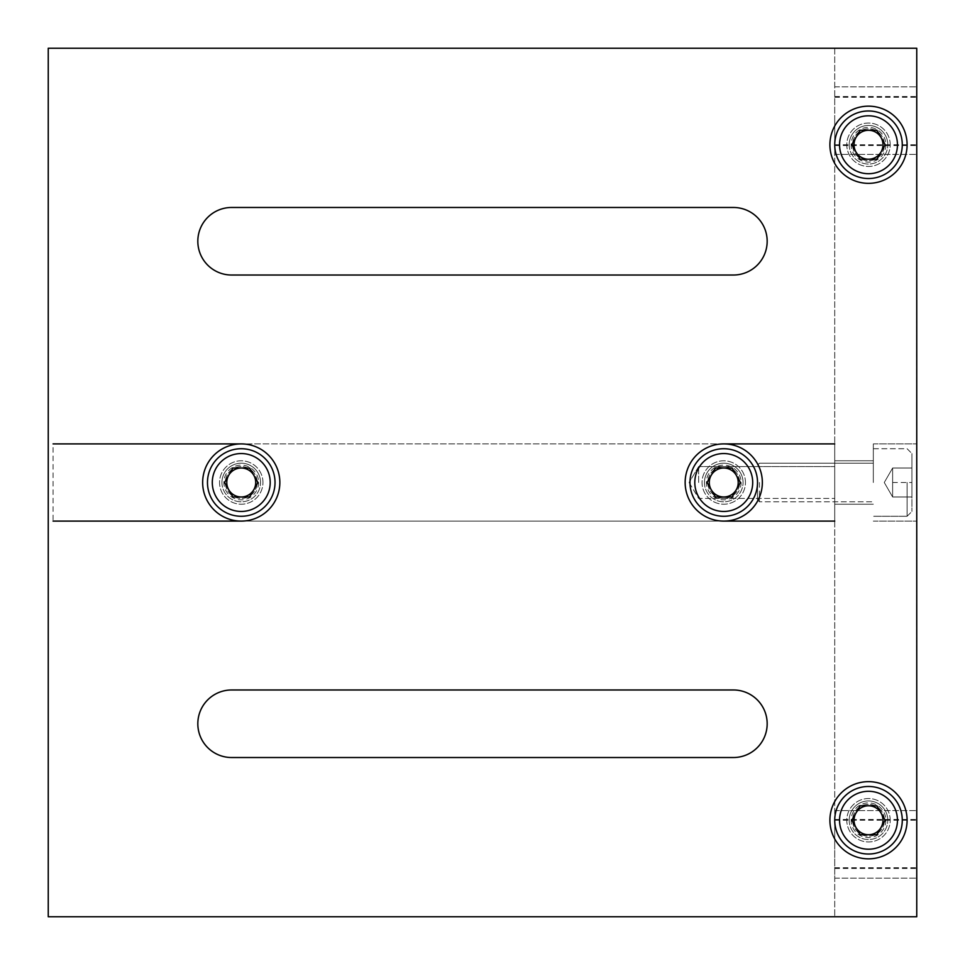 <?xml version="1.0" encoding="UTF-8"?>
<svg xmlns="http://www.w3.org/2000/svg" width="965" height="965" viewBox="0 0 965 965"><rect width="100%" height="100%" fill="white"/><g stroke="black" fill="none" stroke-linecap="round" stroke-linejoin="round"><path stroke-width="0.72" stroke-dasharray="4.83 3.62" d="M916.75 843.591L916.75 819.466L916.75 843.591M834.725 843.591L834.725 819.466L834.725 843.591M916.75 844.375L916.75 878.15L916.75 844.375M834.725 844.375L834.725 878.15L916.75 878.15L834.725 878.15L834.725 844.375M916.75 120.625L916.75 154.4L916.75 120.625M834.725 120.625L834.725 154.4L916.75 154.4L834.725 154.4L834.725 120.625M916.75 121.409L916.75 97.284L916.75 121.409M834.725 121.409L834.725 97.284L834.725 121.409M884.423 144.75A15.922 15.922 0 0 0 868.5 128.828A15.922 15.922 0 0 0 852.577 144.75A15.922 15.922 0 0 0 868.5 160.672A15.922 15.922 0 0 0 884.423 144.75A15.922 15.922 0 0 0 868.5 128.828A15.922 15.922 0 0 0 852.577 144.75A15.922 15.922 0 0 0 868.5 160.672A15.922 15.922 0 0 0 884.423 144.75M884.423 820.25A15.922 15.922 0 0 0 868.5 804.327A15.922 15.922 0 0 0 852.577 820.25A15.922 15.922 0 0 0 868.5 836.173A15.922 15.922 0 0 0 884.423 820.25A15.922 15.922 0 0 0 868.5 804.327A15.922 15.922 0 0 0 852.577 820.25A15.922 15.922 0 0 0 868.5 836.173A15.922 15.922 0 0 0 884.423 820.25M916.75 482.5L916.75 443.9L916.75 482.5M873.325 482.5L873.325 443.9L873.325 482.5M834.725 482.5L834.725 460.788L834.725 482.5M834.725 48.25L834.725 916.75L834.725 48.25L916.75 48.25L916.75 916.75L834.725 916.75L916.75 916.75L916.75 48.25L834.725 48.25M916.654 440.921L916.654 479.786L916.75 440.921M916.75 452.501L916.75 448.761L916.75 452.501M916.75 459.473L916.75 456.071L916.75 459.473M916.75 465.673L916.75 462.681L916.75 465.673M916.75 470.932L916.75 468.423L916.75 470.932M916.75 475.106L916.75 473.164L916.75 475.106M916.75 478.049L916.75 476.734L916.75 478.049M916.75 448.363L916.75 453.502L916.654 448.363M916.75 454.443L916.75 453.478L916.75 454.443M916.75 356.507L916.75 399.1M916.75 359.04L916.75 292.202L916.654 359.04M916.75 548.976L916.654 579.663L916.75 548.976M916.75 579.772L916.75 548.289M916.75 634.632L916.75 650.712M916.75 590.496L916.75 634.246M916.75 624.994L916.75 608.601M916.654 425.903L916.654 401.536L916.75 425.903M916.75 427.278L916.75 428.219L916.75 427.278M916.75 440.173L916.75 436.711L916.654 440.173M916.75 432.815L916.75 436.711L916.75 432.815M916.75 425.469L916.75 429.063L916.75 425.469M916.75 418.81L916.75 422.043L916.75 418.81M916.75 413.02L916.75 415.794L916.75 413.02M916.75 408.231L916.75 410.487L916.75 408.231M916.75 404.625L916.75 406.265L916.75 404.625M916.75 402.345L916.75 403.31L916.75 402.345M916.75 496.939L916.654 527.734L916.75 496.939M834.725 154.4L916.75 154.4L834.725 154.4M834.725 86.85L916.75 86.85L834.725 86.85M834.725 810.6L916.75 810.6L834.725 810.6M834.725 878.15L916.75 878.15L834.725 878.15M916.654 608.601L916.654 624.994M916.654 634.246L916.654 590.496M916.654 650.712L916.654 634.632M916.654 548.289L916.654 579.772M916.654 399.1L916.654 356.507M698.66 482.5L698.66 466.578L698.66 482.5M739.673 482.5A15.922 15.922 0 0 0 723.75 466.578A15.922 15.922 0 0 0 707.827 482.5A15.922 15.922 0 0 0 723.75 498.423A15.922 15.922 0 0 0 739.673 482.5A15.922 15.922 0 0 0 723.75 466.578A15.922 15.922 0 0 0 707.827 482.5A15.922 15.922 0 0 0 723.75 498.423A15.922 15.922 0 0 0 739.673 482.5M257.173 482.5A15.922 15.922 0 0 0 241.25 466.578A15.922 15.922 0 0 0 225.328 482.5A15.922 15.922 0 0 0 241.25 498.423A15.922 15.922 0 0 0 257.173 482.5A15.922 15.922 0 0 0 241.25 466.578A15.922 15.922 0 0 0 225.328 482.5A15.922 15.922 0 0 0 241.25 498.423A15.922 15.922 0 0 0 257.173 482.5M834.725 521.1L834.725 443.9L834.725 521.1L53.075 521.1L53.075 443.9L834.725 443.9M723.75 443.9L241.25 443.9M723.75 521.1L241.25 521.1M197.825 723.75A33.775 33.775 0 0 0 231.6 757.525L733.4 757.525A33.775 33.775 0 0 0 767.175 723.75A33.775 33.775 0 0 0 733.4 689.975L231.6 689.975A33.775 33.775 0 0 0 197.825 723.75M197.825 241.25A33.775 33.775 0 0 0 231.6 275.025L733.4 275.025A33.775 33.775 0 0 0 767.175 241.25A33.775 33.775 0 0 0 733.4 207.475L231.6 207.475A33.775 33.775 0 0 0 197.825 241.25M907.1 144.75A38.6 38.6 0 0 0 868.5 106.15A38.6 38.6 0 0 0 829.9 144.75A38.6 38.6 0 0 0 868.5 183.35A38.6 38.6 0 0 0 907.1 144.75M890.212 144.75A21.713 21.713 0 0 0 868.5 123.038A21.713 21.713 0 0 0 846.788 144.75A21.713 21.713 0 0 0 868.5 166.463A21.713 21.713 0 0 0 890.212 144.75A21.713 21.713 0 0 0 868.5 123.038A21.713 21.713 0 0 0 846.788 144.75A21.713 21.713 0 0 0 868.5 166.463A21.713 21.713 0 0 0 890.212 144.75M907.1 820.25A38.6 38.6 0 0 0 868.5 781.65A38.6 38.6 0 0 0 829.9 820.25A38.6 38.6 0 0 0 868.5 858.85A38.6 38.6 0 0 0 907.1 820.25M890.212 820.25A21.713 21.713 0 0 0 868.5 798.538A21.713 21.713 0 0 0 846.788 820.25A21.713 21.713 0 0 0 868.5 841.962A21.713 21.713 0 0 0 890.212 820.25A21.713 21.713 0 0 0 868.5 798.538A21.713 21.713 0 0 0 846.788 820.25A21.713 21.713 0 0 0 868.5 841.962A21.713 21.713 0 0 0 890.212 820.25M762.35 482.5A38.6 38.6 0 0 0 723.75 443.9A38.6 38.6 0 0 0 685.15 482.5A38.6 38.6 0 0 0 723.75 521.1A38.6 38.6 0 0 0 762.35 482.5M745.462 482.5A21.713 21.713 0 0 0 723.75 460.788A21.713 21.713 0 0 0 702.038 482.5A21.713 21.713 0 0 0 723.75 504.213A21.713 21.713 0 0 0 745.462 482.5A21.713 21.713 0 0 0 723.75 460.788A21.713 21.713 0 0 0 702.038 482.5A21.713 21.713 0 0 0 723.75 504.213A21.713 21.713 0 0 0 745.462 482.5M279.85 482.5A38.6 38.6 0 0 0 241.25 443.9A38.6 38.6 0 0 0 202.65 482.5A38.6 38.6 0 0 0 241.25 521.1A38.6 38.6 0 0 0 279.85 482.5M262.963 482.5A21.713 21.713 0 0 0 241.25 460.788A21.713 21.713 0 0 0 219.537 482.5A21.713 21.713 0 0 0 241.25 504.213A21.713 21.713 0 0 0 262.963 482.5A21.713 21.713 0 0 0 241.25 460.788A21.713 21.713 0 0 0 219.537 482.5A21.713 21.713 0 0 0 241.25 504.213A21.713 21.713 0 0 0 262.963 482.5M48.25 916.75L916.75 916.75L916.75 48.25L48.25 48.25L48.25 916.75M757.525 482.5L757.525 499.87L757.525 482.5A33.775 33.775 0 0 1 723.75 516.275A33.775 33.775 0 0 1 689.975 482.5A33.775 33.775 0 0 1 723.75 448.725A33.775 33.775 0 0 1 757.525 482.5M759.455 482.5L759.455 501.8L759.455 482.5M911.925 482.5L911.925 511.45L911.925 453.55L911.925 511.45L911.925 453.55L911.925 496.975L911.925 468.025L911.925 482.5L892.625 482.5L892.625 468.025L892.625 496.975L892.625 489.738L892.625 496.975L911.925 496.975L892.625 496.975L892.625 489.738L892.625 496.975L911.925 496.975L892.625 496.975L892.625 482.5L911.925 482.5L892.625 482.5L892.625 468.025L911.925 468.025L892.625 468.025L892.625 496.975L892.625 482.5L911.925 482.5M892.625 468.025L911.925 468.025L892.625 468.025L884.266 482.5L892.625 496.975L884.266 482.5L892.625 468.025M885.87 144.75A17.37 17.37 0 0 1 868.5 162.12A17.37 17.37 0 0 1 851.13 144.75A17.37 17.37 0 0 1 868.5 127.38A17.37 17.37 0 0 1 885.87 144.75M849.2 144.75A19.3 19.3 0 0 0 868.5 164.05A19.3 19.3 0 0 0 887.8 144.75A19.3 19.3 0 0 1 868.5 164.05A19.3 19.3 0 0 1 849.2 144.75A19.3 19.3 0 0 1 868.5 125.45A19.3 19.3 0 0 1 887.8 144.75A19.3 19.3 0 0 0 868.5 125.45A19.3 19.3 0 0 0 849.2 144.75M902.275 144.75A33.775 33.775 0 0 1 868.5 178.525A33.775 33.775 0 0 1 834.725 144.75A33.775 33.775 0 0 1 868.5 110.975A33.775 33.775 0 0 1 902.275 144.75M876.859 130.275L885.219 144.75L876.859 159.225L860.141 159.225L851.781 144.75L860.141 130.275L876.859 130.275M885.87 820.25A17.37 17.37 0 0 1 868.5 837.62A17.37 17.37 0 0 1 851.13 820.25A17.37 17.37 0 0 1 868.5 802.88A17.37 17.37 0 0 1 885.87 820.25M849.2 820.25A19.3 19.3 0 0 0 868.5 839.55A19.3 19.3 0 0 0 887.8 820.25A19.3 19.3 0 0 1 868.5 839.55A19.3 19.3 0 0 1 849.2 820.25A19.3 19.3 0 0 1 868.5 800.95A19.3 19.3 0 0 1 887.8 820.25A19.3 19.3 0 0 0 868.5 800.95A19.3 19.3 0 0 0 849.2 820.25M902.275 820.25A33.775 33.775 0 0 1 868.5 854.025A33.775 33.775 0 0 1 834.725 820.25A33.775 33.775 0 0 1 868.5 786.475A33.775 33.775 0 0 1 902.275 820.25M876.859 805.775L885.219 820.25L876.859 834.725L860.141 834.725L851.781 820.25L860.141 805.775L876.859 805.775M741.12 482.5A17.37 17.37 0 0 1 723.75 499.87A17.37 17.37 0 0 1 706.38 482.5A17.37 17.37 0 0 1 723.75 465.13A17.37 17.37 0 0 1 741.12 482.5M704.45 482.5A19.3 19.3 0 0 0 723.75 501.8A19.3 19.3 0 0 0 743.05 482.5A19.3 19.3 0 0 1 723.75 501.8A19.3 19.3 0 0 1 704.45 482.5A19.3 19.3 0 0 1 723.75 463.2A19.3 19.3 0 0 1 743.05 482.5A19.3 19.3 0 0 0 723.75 463.2A19.3 19.3 0 0 0 704.45 482.5M732.109 468.025L740.469 482.5L732.109 496.975L715.391 496.975L707.031 482.5L715.391 468.025L732.109 468.025M258.62 482.5A17.37 17.37 0 0 1 241.25 499.87A17.37 17.37 0 0 1 223.88 482.5A17.37 17.37 0 0 1 241.25 465.13A17.37 17.37 0 0 1 258.62 482.5M221.95 482.5A19.3 19.3 0 0 0 241.25 501.8A19.3 19.3 0 0 0 260.55 482.5A19.3 19.3 0 0 1 241.25 501.8A19.3 19.3 0 0 1 221.95 482.5A19.3 19.3 0 0 1 241.25 463.2A19.3 19.3 0 0 1 260.55 482.5A19.3 19.3 0 0 0 241.25 463.2A19.3 19.3 0 0 0 221.95 482.5M275.025 482.5A33.775 33.775 0 0 1 241.25 516.275A33.775 33.775 0 0 1 207.475 482.5A33.775 33.775 0 0 1 241.25 448.725A33.775 33.775 0 0 1 275.025 482.5M249.609 468.025L257.969 482.5L249.609 496.975L232.891 496.975L224.531 482.5L232.891 468.025L249.609 468.025M907.1 482.5L907.1 516.275L907.1 482.5M834.725 819.466L916.75 819.466M834.725 820.25L916.75 820.25M834.725 96.5L916.75 96.5M834.725 97.284L916.75 97.284M873.325 443.9L916.75 443.9L873.325 443.9M834.725 460.788L873.325 460.788L834.725 460.788M834.725 504.213L873.325 504.213L834.725 504.213M873.325 521.1L916.75 521.1L873.325 521.1M834.725 145.534L916.75 145.534M834.725 144.75L916.75 144.75M834.725 868.5L916.75 868.5M834.725 867.716L916.75 867.716M698.66 466.578L834.725 466.578L698.66 466.578L689.094 482.5L698.66 466.578M689.094 482.5L698.66 498.423L834.725 498.423L698.66 498.423L689.094 482.5M757.525 499.87L759.455 501.8L873.325 501.8L759.455 501.8L757.525 499.87M907.1 516.275L911.925 511.45L907.1 516.275L873.325 516.275L907.1 516.275M873.325 448.725L907.1 448.725L911.925 453.55L907.1 448.725L873.325 448.725M759.455 463.2L873.325 463.2L759.455 463.2L757.525 465.13L759.455 463.2"/><path stroke-width="1.45" d="M834.725 443.9L723.75 443.9M241.25 443.9L53.075 443.9M834.725 521.1L723.75 521.1M241.25 521.1L53.075 521.1M197.825 723.75A33.775 33.775 0 0 0 231.6 757.525L733.4 757.525A33.775 33.775 0 0 0 767.175 723.75A33.775 33.775 0 0 0 733.4 689.975L231.6 689.975A33.775 33.775 0 0 0 197.825 723.75M197.825 241.25A33.775 33.775 0 0 0 231.6 275.025L733.4 275.025A33.775 33.775 0 0 0 767.175 241.25A33.775 33.775 0 0 0 733.4 207.475L231.6 207.475A33.775 33.775 0 0 0 197.825 241.25M907.1 144.75A38.6 38.6 0 0 0 868.5 106.15A38.6 38.6 0 0 0 829.9 144.75A38.6 38.6 0 0 0 868.5 183.35A38.6 38.6 0 0 0 907.1 144.75M907.1 820.25A38.6 38.6 0 0 0 868.5 781.65A38.6 38.6 0 0 0 829.9 820.25A38.6 38.6 0 0 0 868.5 858.85A38.6 38.6 0 0 0 907.1 820.25M762.35 482.5A38.6 38.6 0 0 0 723.75 443.9A38.6 38.6 0 0 0 685.15 482.5A38.6 38.6 0 0 0 723.75 521.1A38.6 38.6 0 0 0 762.35 482.5M279.85 482.5A38.6 38.6 0 0 0 241.25 443.9A38.6 38.6 0 0 0 202.65 482.5A38.6 38.6 0 0 0 241.25 521.1A38.6 38.6 0 0 0 279.85 482.5M48.25 916.75L916.75 916.75L916.75 48.25L48.25 48.25L48.25 916.75M902.275 144.75A33.775 33.775 0 0 1 868.5 178.525A33.775 33.775 0 0 1 834.725 144.75A33.775 33.775 0 0 1 868.5 110.975A33.775 33.775 0 0 1 902.275 144.75M855.967 137.513A14.475 14.475 0 0 0 868.5 159.225A14.475 14.475 0 0 0 881.033 137.513A14.475 14.475 0 0 0 855.967 137.513M876.859 130.275L885.219 144.75L876.859 159.225L860.141 159.225L851.781 144.75L860.141 130.275L876.859 130.275M902.275 820.25A33.775 33.775 0 0 1 868.5 854.025A33.775 33.775 0 0 1 834.725 820.25A33.775 33.775 0 0 1 868.5 786.475A33.775 33.775 0 0 1 902.275 820.25M855.967 813.013A14.475 14.475 0 0 0 868.5 834.725A14.475 14.475 0 0 0 881.033 813.013A14.475 14.475 0 0 0 855.967 813.013M876.859 805.775L885.219 820.25L876.859 834.725L860.141 834.725L851.781 820.25L860.141 805.775L876.859 805.775M757.525 482.5A33.775 33.775 0 0 1 723.75 516.275A33.775 33.775 0 0 1 689.975 482.5A33.775 33.775 0 0 1 723.75 448.725A33.775 33.775 0 0 1 757.525 482.5M711.217 475.263A14.475 14.475 0 0 0 723.75 496.975A14.475 14.475 0 0 0 736.283 475.263A14.475 14.475 0 0 0 711.217 475.263M732.109 468.025L740.469 482.5L732.109 496.975L715.391 496.975L707.031 482.5L715.391 468.025L732.109 468.025M275.025 482.5A33.775 33.775 0 0 1 241.25 516.275A33.775 33.775 0 0 1 207.475 482.5A33.775 33.775 0 0 1 241.25 448.725A33.775 33.775 0 0 1 275.025 482.5M228.717 475.263A14.475 14.475 0 0 0 241.25 496.975A14.475 14.475 0 0 0 253.783 475.263A14.475 14.475 0 0 0 228.717 475.263M249.609 468.025L257.969 482.5L249.609 496.975L232.891 496.975L224.531 482.5L232.891 468.025L249.609 468.025M839.55 144.75A28.95 28.95 0 0 0 868.5 173.7A28.95 28.95 0 0 0 897.45 144.75A28.95 28.95 0 0 0 868.5 115.8A28.95 28.95 0 0 0 839.55 144.75M839.55 820.25A28.95 28.95 0 0 0 868.5 849.2A28.95 28.95 0 0 0 897.45 820.25A28.95 28.95 0 0 0 868.5 791.3A28.95 28.95 0 0 0 839.55 820.25M694.8 482.5A28.95 28.95 0 0 0 723.75 511.45A28.95 28.95 0 0 0 752.7 482.5A28.95 28.95 0 0 0 723.75 453.55A28.95 28.95 0 0 0 694.8 482.5M212.3 482.5A28.95 28.95 0 0 0 241.25 511.45A28.95 28.95 0 0 0 270.2 482.5A28.95 28.95 0 0 0 241.25 453.55A28.95 28.95 0 0 0 212.3 482.5"/></g></svg>
